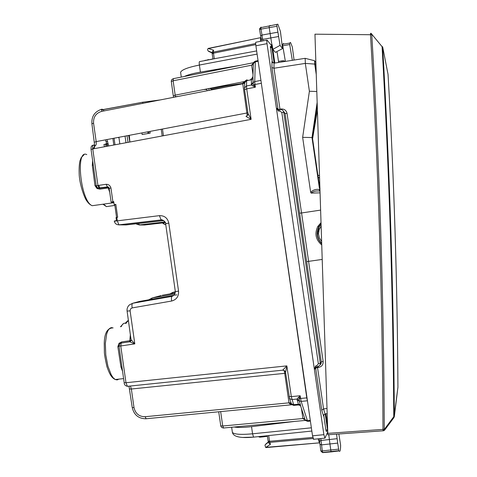 <?xml version="1.0" encoding="UTF-8"?>
<svg xmlns="http://www.w3.org/2000/svg" width="477" height="477" viewBox="0 0 477 477"><rect width="100%" height="100%" fill="white"/><g stroke="black" fill="none" stroke-linecap="round" stroke-linejoin="round"><path stroke-width="0.72" d="M98.822 185.35L99.699 188.075M105.339 139.874L106.8 143.595M106.89 139.582L108.792 145.956M106.013 146.481L105.518 144.197L103.944 144.465L104.451 146.773M105.59 144.644L106.586 144.477L105.518 144.197M107.504 146.2L107.301 143.511L105.739 143.774L105.924 144.304M106.007 146.451L107.313 146.236L106.586 144.477M207.221 90.743L206.63 88.978M208.759 88.561L209.021 90.391M136.589 224.136L139.439 224.983L138.557 223.504M126.089 224.929L118.851 224.84L117.259 220.583L116.805 217.417L117.67 217.285L115.828 204.359L114.176 204.621L113.747 201.604L112.9 201.741L110.932 187.938C110.193 185.565 108.631 184.349 106.234 184.289L97.952 185.47L92.765 148.955L91.059 149.504M151.692 299.276L152.121 297.994L161.172 295.543M175.005 293.993L152.121 297.994L148.776 299.794M128.671 135.45L129.845 142.021M119.81 143.899L118.928 137.298M116.567 217.458L114.748 204.657L115.845 204.49M114.748 204.657L114.176 204.621M143.07 103.288L142.48 102.251L101.571 109.972M124.187 382.715L125.982 382.733L127.383 386.322L127.878 386.34M129.601 388.97L131.36 389.011L130.424 386.006M160.165 99.943L142.492 102.257L103.187 109.561L101.828 109.221M94.518 142.17L96.187 141.609L93.57 123.197L91.906 123.799M94.816 145.706C94.649 147.637 94.154 148.544 93.325 148.43L95.364 145.479C96.169 145.443 96.443 144.155 96.187 141.609L247.921 112.81M95.364 145.479L93.587 145.038C92.735 145.074 92.46 146.385 92.765 148.955L251.123 119.333L248.016 113.466M285.657 373.247L284.727 373.336L289.002 402.838L291.036 402.821L291.358 403.757L293.641 404.681L291.316 396.631L300.158 395.755L299.413 398.569L306.783 397.872L260.877 80.076M306.783 397.872L307.492 401.109M248.07 113.776L247.784 115.052L245.965 116.406L251.123 119.333L246.71 88.883L244.57 89.67M252.929 76.588L253.114 83.523L255.386 87.208L246.71 88.883L246.466 85.961L244.445 88.042M247.253 115.756L242.781 83.791L101.637 111.391C95.955 113.109 93.265 117.044 93.57 123.197M251.248 79.79L250.705 79.158L251.343 79.772L251.474 84.989L246.466 85.961L246.675 80.679L247.062 80.601M244.647 83.219L242.775 83.767L244.647 83.26M242.775 83.767L243.02 82.783L244.999 81.317M244.677 82.551L243.02 82.783M285.55 372.477L286.856 365.883L291.316 396.631L289.032 396.512M128.975 386.155L132.242 407.561L134.001 407.591L131.36 389.011L284.727 373.336L284.119 370.42M292.007 404.627L289.521 403.745L289.002 402.838L145.103 416.719L146.189 418.77M285.508 372.155L284.471 370.677L282.7 370.164L286.856 365.883L125.982 382.733L120.759 345.968L121.17 343.064L119.81 343.756L118.982 346.063L121.713 365.299M291.048 402.862L289.008 402.862M291.203 403.488L289.521 403.745M294.231 405.39L293.641 404.681L298.405 404.216L297.028 399.046L300.158 395.755L301.142 401.407L307.391 400.793M260.871 80.398L254.736 81.591L254.998 84.512L253.883 84.757L252.899 85.991L255.386 87.208L254.998 84.512L261.11 83.326M114.289 221.066L116.471 220.559L116.042 217.542L116.805 217.417M139.397 301.452L138.258 301.756M114.307 221.215L159.437 215.646L161.113 220.034L119.101 224.911M172.626 293.421L172.984 292.341L170.158 293.743M163.152 223.618L165.781 224.804M108.673 187.312L107.45 186.972L99.156 188.153L97.952 185.47L96.223 185.923L96.789 187.151L98.202 188.039L107.337 186.942M130.394 334.276L129.708 341.788L134.806 343.875L120.759 345.968L118.982 346.063L118.952 345.706L119.131 347.125L118.976 346.087L117.849 346.672L120.943 366.992L122.589 371.446M131.181 339.785L134.806 343.875L130.102 310.837L127.097 311.093M130.859 341.067L129.738 341.747L121.17 343.064L129.708 341.788L131.139 340.459L131.175 339.833M113.86 202.391L111.135 202.135L112.9 201.741M131.187 340.006L130.06 340.667L121.653 341.92L119.053 343.279L117.849 346.672M121.975 367.135L120.943 366.992M119.053 343.279L119.685 343.875M130.012 338.634L130.966 338.276M93.516 166.795L96.223 185.923M92.651 160.743L92.311 165.424L94.977 185.654L97.07 188.57L99.937 189.13L108.213 187.95L109.734 192.303M106.234 184.289L107.343 186.936L108.41 187.085M109.072 187.944L108.213 187.95L107.599 186.99L99.311 188.171L97.511 187.789M97.07 188.57L97.511 187.807L99.311 188.171M94.977 185.654L96.211 185.881L97.511 187.807M92.311 165.424L93.259 164.988M177.647 96.527L187.562 94.589M173.342 95.841L175.184 95.144L175.208 97.004M244.468 81.567L175.184 95.144L173.127 80.792L173.401 78.657L253.567 62.69M175.256 96.652L177.635 96.461M223.606 428.024L222.723 426.003L220.654 411.591M298.113 397.657L299.413 398.569L299.109 400.805L301.142 401.407L307.421 420.672L310.294 420.404M289.324 397.89L291.358 403.763C291.203 404.287 292.073 404.824 293.963 405.372L298.34 404.943L298.405 404.216L300.427 404.812L300.844 406.869M304.827 418.806L300.778 406.458C300.814 405.796 300.003 405.289 298.346 404.943L297.964 405.027M304.731 418.502L302.913 418.579L305.453 420.231M302.913 418.579L304.749 418.562M285.514 372.257L289.617 398.635L291.918 399.553L297.028 399.046L299.025 399.994M253.114 83.523L251.474 84.989L252.899 85.991M253.311 64.723L251.635 65.14L253.317 64.663M253.484 62.916L251.635 65.14M250.705 79.158L251.033 79.081M250.86 79.444L251.272 79.331M338.855 433.998L340.626 445.214C340.566 450.443 339.994 452.345 338.903 450.926L337.686 443.109L329.929 443.962L331.026 451.659L332.451 451.737M337.686 443.109L336.571 434.159M276.726 24.715L280.047 45.369L282.521 48.612L280.434 31.422L277.847 24.196L269.094 25.979L270.28 25.418M276.851 26.241L269.219 27.63L269.094 25.979L260.877 27.63L260.985 29.145L269.219 27.63L272.128 46.329L267.06 40.08C266.691 39.877 266.679 41.07 267.025 43.657L255.899 45.786C255.559 43.204 255.589 42.012 255.988 42.203L266.852 40.116M280.047 45.369L272.88 49.346L275.372 52.381L282.521 48.612M292.329 60.323L289.694 44.546L289.569 43.127L290.487 42.429L292.318 46.967L294.065 60.054M283.594 43.52L282.617 44.254L282.748 45.792L285.377 61.408L285.318 61.08L284.25 61.283M224.667 68.444L214.322 70.507M240.265 65.337L200.418 72.116C193.227 73.369 187.866 74.823 184.337 76.481M203.894 89.515L206.702 89.491M279.796 422.795L265.45 424.512L265.397 424.131M234.165 427.028C237.963 427.684 243.753 427.553 251.534 426.653L294.72 421.412M180.682 72.898L180.592 72.277C181.671 69.779 187.944 67.37 199.398 65.051L257.103 54.104M311.368 427.809L252.566 433.802C240.849 434.857 234.124 434.386 232.382 432.389L232.299 431.798M210.309 88.257L210.506 88.543L242.781 83.415L209.558 88.406M283.183 110.867L285.097 113.502L299.604 213.201L301.565 212.963L308.613 261.354L322.106 259.446M299.604 213.201L306.657 261.67L308.613 261.354M327.592 432.15L324.962 438.166L323.877 434.672L276.433 108.392L278.61 111.153L279.808 110.98L279.808 109.424C281.943 109.311 283.266 110.3 283.779 112.387L285.097 113.502L287.047 113.419L301.542 212.969M279.808 110.98L281.8 112.465L318.356 363.712L320.288 363.241L320.145 364.887L317.336 367.218M320.085 365.054L321.104 363.522L321.248 361.888L323.15 361.429L308.583 261.36M316.048 367.433L314.707 368.584L314.623 369.425L314.361 369.198L315.661 365.895L316.859 365.728M279.755 109.43L278.61 109.597L278.61 111.153M267.025 43.657L276.433 108.392L276.63 108.118L278.544 109.609M317.265 367.26L316.024 367.403L315.661 365.895M278.085 109.597L278.002 109.263L279.987 109.4M314.623 369.425L315.625 367.564M328.796 434.726L329.386 439.538L337.132 438.685M272.88 49.346L272.081 44.617L270.924 44.844M278.568 36.52L262.738 39.388L262.249 37.224L262.004 35.059L277.841 32.18M274.168 63.149L271.902 47.581L270.37 46.281L272.355 62.028L271.979 61.605L274.025 63.167L305.155 58.331L305.334 63.399L309.394 91.25L302.645 137.346L310.652 192.231L311.117 193.102C313.383 191.319 316.215 190.651 319.608 191.092L319.942 191.11M316.233 74.388L314.731 64.091L305.328 63.399L274.007 68.241L271.932 67.525L278.002 109.263L276.63 108.118M274.025 63.167L273.995 68.241L279.963 109.191L281.144 109.018L281.197 109.489M317.491 367.218L323.555 408.932L326.84 408.479M327.007 413.648L325.052 413.911L323.555 408.932L321.766 410.202L315.637 368.023L318.731 367.379C321.832 366.622 323.305 364.637 323.15 361.429M310.652 192.231C313.156 189.906 316.012 188.987 319.214 189.482L319.608 191.092M302.645 137.346L312 137.549L317.127 102.573M309.394 91.25L316.776 91.495M319.328 187.747L312 137.549L312.465 137.936L319.757 187.914L319.328 187.747L319.882 189.321M319.757 187.914L319.852 188.385M312.465 137.936L317.211 105.268M321.611 243.699C316.722 238.56 315.84 232.812 318.97 226.456L320.979 223.791M316.15 71.669L315.058 63.59M315.929 64.878L315.106 63.578M272.355 62.028L272.647 62.761M315.863 62.791L314.57 60.716L314.731 64.091M305.161 58.331L314.57 60.716M325.052 413.911L323.603 415.223L323.531 416.01L323.865 414.674M260.669 35.966L259.566 29.544L259.589 28.853L260.877 27.63M260.669 36.019L259.566 29.544L260.985 29.145L261.992 35.065L260.669 36.031M320.019 444.397L320.8 450.944L322.285 450.908L322.619 452.417L338.759 450.687M319.632 441.285L321.021 440.462L329.386 439.538L329.929 443.962L321.564 444.874L322.285 450.908L338.437 449.161M331.163 451.868L322.762 452.625L320.8 450.944L322.267 452.411L324.127 452.5M326.393 431.405L325.91 430.188L327.514 429.682M323.776 415.515L325.91 430.188M323.877 434.672L312.53 435.811L313.663 439.293M312.53 435.811L255.899 45.786M278.49 61.342L283.767 60.686L284.465 61.545M276.535 51.766L277.22 52.673M268.163 441.207L268.414 441.851L265.725 444.159M266.786 447.509L265.713 447.527L264.95 445.226L265.683 444.194L265.301 444.677M260.585 37.671L208.097 48.445L207.555 49.686L208.109 50.944L212.229 52.703M255.672 43.526L213.398 52.1L213.481 53.191L212.187 53.704L212.951 58.993L256.644 50.92M212.193 53.674L212.313 51.743L213.565 50.174L213.398 52.1L212.176 53.287L212.223 53.788M213.565 50.174L208.097 48.445M312.811 437.421L269.541 441.291L269.773 442.382L268.414 441.851L268.146 441.183L267.37 435.823L268.712 435.561L269.541 441.291L268.157 441.094M268.724 442.662L269.004 443.371L270.489 444.236L265.713 447.527M319.989 444.242L321.558 444.874L320.794 438.566M311.839 431.053L268.712 435.561M266.518 447.289L319.596 442.847M261.163 38.935L262.732 39.394L262.982 40.861M208.932 48.439L260.824 37.605M259.768 437.182L259.434 436.544M263.262 436.849L262.881 436.193M212.933 58.898L208.616 59.875M320.544 210.118L301.565 212.963M320.943 222.729L317.795 226.462C314.426 233.569 315.708 239.71 321.647 244.874M270.25 47.545L272.611 47.783L274.83 63.042M319.453 185.839L319.769 185.708M320.997 224.369L319.173 226.885L317.479 233.885C317.67 237.576 319.041 240.67 321.593 243.169M371.023 33.301L382.065 46.627C389.178 169.985 393.078 293.349 393.763 416.713L384.444 429.246L384.706 430.01L383.568 430.725M382.065 46.627L382.643 46.812C389.751 170.027 393.644 293.254 394.33 416.481L393.763 416.713L394.014 417.482L384.706 430.004L383.973 430.6L384.265 429.294L383.794 430.648L383.174 430.791L383.973 430.6L383.442 430.761M327.854 434.797L314.957 34.189L371.78 34.732L370.623 33.283L370.51 34.743C378.297 166.282 382.459 297.827 382.995 429.366L383.174 430.791L327.812 434.791M371.965 34.767L371.78 34.732C379.567 166.252 383.729 297.773 384.265 429.294L327.633 433.378M387.962 73.953L388.039 74.352C394.05 178.625 397.347 282.915 397.925 387.223L394.318 416.659L384.7 430.01M141.907 132.934L142.146 134.532L150.177 133.125L150.005 131.402M106.115 141.58L107.671 141.317M165.346 222.616L144.519 225.001L139.439 224.983L165.054 221.996M138.241 222.586L146.308 221.65M118.022 137.471L118.934 137.74M129.637 139.129L129.368 138.646M114.051 138.223L114.993 144.799M86.772 154.608C75.086 148.49 80.726 201.872 92.264 205.7L95.74 205.217M103.61 204.126L106.431 206.607L109.466 206.183M125.827 323.364L128.426 320.425M123.609 378.613L115.225 379.513C112.101 377.897 110.175 375.793 106.943 366.712C105.274 359.205 104.421 354.405 104.385 352.312L104.254 343.434C104.445 333.101 107.391 327.926 113.103 327.902L111.201 327.61L109.442 328.564L107.897 330.74L106.657 334.049L105.339 343.434L105.781 354.918L107.909 366.187L111.29 374.952L113.234 377.832L115.225 379.513L117.145 379.936L118.916 379.114M126.095 323.472C124.169 322.625 122.541 323.692 121.206 326.667M101.756 109.311L103.187 109.561L103.968 110.932M142.48 102.251L160.23 99.931M292.127 404.729L145.873 418.77C138.533 418.657 133.989 414.918 132.242 407.561L132.23 407.507M134.001 407.591C135.438 413.648 139.135 416.689 145.103 416.719M102.114 109.161L101.637 111.391M93.325 148.43L92.681 148.275M93.587 145.038L93.122 145.169M244.671 82.754L246.675 80.679L246.8 79.927M247.748 80.47L247.044 79.868M293.993 405.402L293.105 405.253M305.131 419.718L307.421 420.672L307.957 421.322M258.146 61.259L255.326 61.813L254.736 81.591L251.206 83.886M258.051 60.603L255.654 61.074L253.347 63.769C253.007 62.91 253.704 62.022 255.433 61.116M253.341 63.918L252.929 76.654L251.558 78.86M129.428 304.881L132.701 303.265L139.362 301.458L174.141 295.311M130.102 310.837L130.549 308.941L132.141 307.915C131.759 305.286 131.944 303.736 132.701 303.265L172.036 296.366C171.386 296.825 171.261 298.375 171.654 301.023L132.141 307.915M159.437 215.646C164.476 215.55 167.6 218.031 168.804 223.093L178.559 291.185L175.333 291.536L174.296 295.162L172.036 296.366M168.804 223.093L165.62 223.701L175.333 291.519M178.559 291.185C178.821 296.402 176.526 299.681 171.654 301.023M114.283 221.036L114.301 221.179C114.874 223.516 116.388 224.733 118.851 224.84L160.892 219.957C161.143 218.788 166.372 221.924 165.62 223.701L165.626 223.725M175.369 291.924L172.984 292.341L175.351 291.697M161.113 220.034L162.746 220.07M110.932 187.938L109.179 188.391M121.653 341.92L121.313 343.005M99.937 189.13L99.389 188.194L108.517 187.163M171.291 81.531L173.127 80.792L251.635 65.182L252.995 74.549M220.744 425.842L222.723 426.003L302.907 418.532L301.446 408.503M305.59 420.398L223.266 428.03M300.427 404.812L299.109 400.805L297.082 400.209M246.675 80.679L251.343 79.772L253.102 78.622M175.309 292.95L162.186 295.269M176.866 294.834L175.113 295.144M163.82 220.612L126.041 224.935M125.988 142.742L125.046 136.136M127.061 135.754L128.009 142.367M128.856 135.504L129.786 142.033M162.472 129.034L163.432 135.736M289.569 43.127L282.008 44.379M289.694 44.546L282.187 45.893M200.418 72.116L199.398 65.051C199.076 62.6 199.189 61.438 199.732 61.569L212.998 59.047M253.895 437.117L253.549 437.135L252.566 433.802L251.534 426.653M231.643 427.261L232.388 432.412C233.205 436.056 238.327 438.572 253.549 437.135L242.435 437.457M209.606 88.4L211.657 89.306L225.448 87.178M306.657 261.67L321.248 361.888L320.288 363.241L283.779 112.387L281.8 112.465M281.144 109.018C284.316 108.857 286.283 110.324 287.047 113.419M318.624 366.783L318.731 367.379M318.356 363.712L316.865 365.722L317.312 367.248M311.117 193.102L319.995 192.845M319.214 189.482L319.888 189.53M271.979 61.605L271.932 67.525M323.531 416.01L321.766 410.202M327.616 432.788L327.3 432.818M283.904 61.634L283.767 60.686M282.193 61.903L282.014 60.698M277.226 52.655L278.651 62.451L277.209 52.601M212.199 53.036L208.705 51.379M268.527 442.143L265.462 444.51M255.75 44.629L213.481 53.191L214.298 58.85M313.085 438.518L269.773 442.382L270.489 444.236M319.632 441.267L319.322 438.715L319.638 441.201M319.685 442.62L319.363 442.62L318.153 438.828M261.181 39.036L261.539 41.135L261.199 39.09M260.865 37.832L260.555 37.921L260.472 41.344M277.99 109.579L277.984 109.251M319.697 183.52L319.077 183.251M319.018 182.858L319.668 182.488M205.241 60.519L208.682 59.553M326.256 431.446L327.139 431.166L327.496 429.688L325.195 413.893M327.55 430.904L326.673 431.315M312.584 138.753L317.372 110.288M317.879 175.059L319.453 175.816M318.177 177.086L319.53 178.142M319.173 226.885L317.473 233.885L318.505 233.861L319.363 237.922L321.534 241.374M321.051 226.181L319.107 229.753L318.505 233.861M387.968 73.977L382.643 46.812M397.925 387.211L397.925 387.217C397.508 311.046 395.636 234.845 392.315 158.608M148.919 133.316L148.681 131.652M148.061 133.453L147.745 131.831M136.183 223.779L139.302 224.953L165.024 221.954M112.882 138.443L113.818 145.02M83.946 154.852L81.191 157.637L79.999 160.743C79.176 164.416 78.926 169.353 79.254 175.554C80.041 185.869 84.65 198.223 86.713 200.811C88.382 203.321 90.231 204.949 92.264 205.7L113.902 202.695M114.862 205.438L106.431 206.607L102.907 204.222M127.812 320.717L125.254 323.215M120.448 326.781L123.418 323.633M121.736 365.46L124.193 382.757C124.121 384.581 125.189 385.768 127.389 386.322L282.7 370.164L284.536 370.683L285.514 372.251M101.637 109.269C94.69 111.57 91.441 116.394 91.9 123.746L94.631 145.3M93.748 168.459L91.053 149.456C91.214 148.275 90.368 145.92 93.248 145.127L95.024 145.568L94.339 146.302L94.565 145.783M248.046 113.687L244.558 89.616L244.677 82.604C244.421 81.579 245.148 80.685 246.859 79.909L247.551 80.506M248.052 113.693L247.784 115.052M305.131 419.712C304.916 420.195 305.775 420.726 307.707 421.322L310.39 421.072M129.44 304.869L129.446 304.869C127.562 306.604 126.781 308.691 127.103 311.123L131.139 340.459M162.43 222.95L165.775 224.768M111.135 202.135L109.173 188.361C108.512 187.002 107.897 186.525 107.349 186.942M93.748 168.447L93.51 166.771M173.491 97.338L171.255 81.203L171.684 79.713L173.181 78.699M223.373 428.03L221.662 427.458L220.809 426.158L218.722 411.776M251.343 79.659L251.135 79.146M161.22 129.273L162.18 135.975M338.903 450.926L331.181 451.898M181.284 77.089L180.586 72.254M316.036 367.403L317.241 367.23L320.145 364.887L321.104 363.522M320.067 365.096L321.104 363.516M315.297 367.761L314.701 368.584L316.024 367.409M323.603 415.223L323.835 414.757M259.667 28.62L261.092 27.117M259.566 29.544L259.589 28.853M324.718 438.172L313.395 439.305M212.229 52.655L208.461 51.236M268.414 441.851L268.998 443.371M320.001 444.325L320.8 450.944M268.05 435.668L253.549 437.135M265.999 447.575L319.459 442.859L320.097 444.54M319.662 182.435L319.006 182.763M319.709 442.829L319.638 441.219M261.271 39.197L260.669 35.936M258.421 436.646L259.715 437.188L263.131 436.86M263.155 436.86L267.436 436.276M205.331 60.209L204.532 60.657M317.795 226.462L318.97 226.456M272.605 47.742L271.18 46.305M327.329 423.874L325.863 413.803M318.171 177.045L319.524 178.112M317.473 233.885C317.67 237.576 319.041 240.658 321.593 243.139M397.919 387.372L394.014 417.482M148.132 133.441L147.816 131.819M129.297 135.331L129.893 142.009"/></g></svg>

